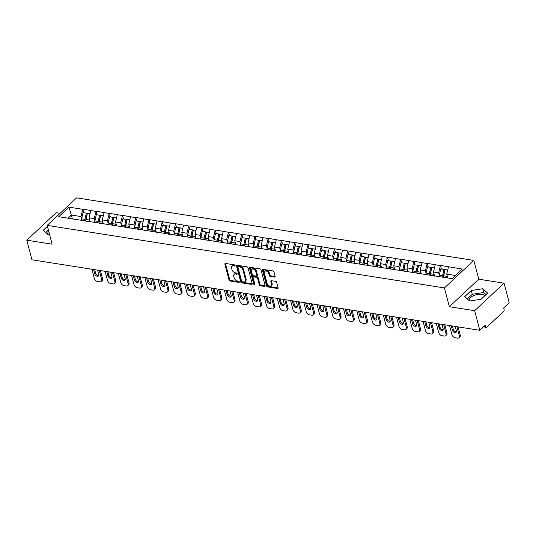 <?xml version="1.0" encoding="UTF-8"?>
<svg xmlns="http://www.w3.org/2000/svg" width="536" height="536" viewBox="0 0 536 536"><rect width="100%" height="100%" fill="white"/><g stroke="black" fill="none" stroke-linecap="round" stroke-linejoin="round"><path stroke-width="0.8" d="M235.11 265.548A0.73 0.476 -133.1 0 0 234.359 264.838L225.509 263.444A1.039 0.677 -133.1 0 0 225.026 263.565A1.039 0.677 -133.1 0 0 224.906 264.194L229.053 280.006A1.039 0.677 -133.1 0 0 230.118 281.011L238.969 282.405A0.73 0.476 -133.1 0 0 238.647 281.179L237.502 280.998A3.33 2.157 -133.1 0 1 234.098 277.769L233.75 276.449A3.33 2.157 -133.1 0 1 234.145 274.439A3.33 2.157 -133.1 0 1 235.679 274.057L236.825 274.238A0.73 0.476 -133.1 0 0 236.503 273.005L235.358 272.831A3.33 2.157 -133.1 0 1 231.954 269.595L231.606 268.281A3.33 2.157 -133.1 0 1 232.001 266.271A3.33 2.157 -133.1 0 1 233.542 265.89L234.688 266.07A0.73 0.476 -133.1 0 0 235.11 265.548M484.799 295.778A8.261 4.02 -14.7 0 0 481.77 294.331A8.261 4.02 -14.7 0 0 473.134 295.859A8.261 4.02 -14.7 0 0 469.161 300.569M47.624 234.212A8.261 4.02 165.3 0 1 48.769 231.472M274.519 277.099A1.039 0.677 -133.1 0 0 274.995 276.978A1.039 0.677 -133.1 0 0 275.122 276.348L273.956 271.913A1.039 0.677 -133.1 0 0 272.891 270.901L263.055 269.353A1.039 0.677 -133.1 0 0 262.58 269.474A1.039 0.677 -133.1 0 0 262.452 270.104L266.6 285.916A1.039 0.677 -133.1 0 0 267.665 286.928L277.501 288.475A1.039 0.677 -133.1 0 0 277.983 288.355A1.039 0.677 -133.1 0 0 278.104 287.725L276.697 282.365A1.039 0.677 -133.1 0 0 275.638 281.36L271.424 280.697A1.039 0.677 -133.1 0 0 270.948 280.817A1.039 0.677 -133.1 0 0 270.821 281.44L271.518 284.1A2.781 1.809 -133.1 0 1 271.189 285.782A2.781 1.809 -133.1 0 1 268.905 285.728A2.781 1.809 -133.1 0 1 267.062 283.397L264.328 272.985A2.781 1.809 -133.1 0 1 264.657 271.31A2.781 1.809 -133.1 0 1 266.948 271.357A2.781 1.809 -133.1 0 1 268.791 273.688L269.246 275.424A1.039 0.677 -133.1 0 0 270.305 276.435L274.519 277.099L275.102 276.549A1.039 0.677 -133.1 0 0 275.149 276.549M449.356 306.719L474.662 310.699L479.807 330.303L31.939 259.799L26.8 240.202L52.106 244.181L47.175 225.388L444.424 287.926L449.356 306.719L478.755 279.196L473.824 260.402L444.424 287.926M248.034 267.833A1.039 0.677 -133.1 0 0 246.969 266.821L237.133 265.273A1.039 0.677 -133.1 0 0 236.651 265.394A1.039 0.677 -133.1 0 0 236.53 266.024L240.677 281.836A1.039 0.677 -133.1 0 0 241.743 282.847L251.578 284.395A1.039 0.677 -133.1 0 0 252.061 284.274A1.039 0.677 -133.1 0 0 252.181 283.645L248.034 267.833M250.098 267.317L259.933 268.864A1.039 0.677 -133.1 0 1 260.992 269.876L265.146 285.688A1.039 0.677 -133.1 0 1 265.019 286.311A1.039 0.677 -133.1 0 1 264.543 286.432L260.329 285.768A1.039 0.677 -133.1 0 1 259.27 284.763L257.582 278.345A1.039 0.677 -133.1 0 0 256.523 277.34L253.729 276.898A1.039 0.677 -133.1 0 0 253.247 277.018A1.039 0.677 -133.1 0 0 253.126 277.648L254.875 284.321A0.73 0.476 -133.1 0 1 253.709 284.14L249.495 268.06A1.039 0.677 -133.1 0 1 249.615 267.437A1.039 0.677 -133.1 0 1 250.098 267.317M473.824 260.402L76.574 197.864L47.175 225.388M441.537 269.045L440.418 265.622L438.656 272.851L439.299 275.316M440.592 265.454L462.287 269.065L452.056 278.646L58.712 216.725L68.943 207.144L82.738 209.315L80.976 216.544L81.619 219.016M83.857 212.738L82.738 209.315M82.919 209.154L95.991 211.405L94.222 218.628L94.872 221.1M97.103 214.829L95.991 211.405M96.165 211.238L109.237 213.489L107.468 220.718L108.118 223.184M110.356 216.913L109.237 213.489M109.411 213.321L122.483 215.573L120.714 222.802L121.364 225.267M123.602 218.996L122.483 215.573M122.657 215.405L135.729 217.656L133.966 224.886L134.61 227.358M136.847 221.08L135.729 217.656M135.91 217.495L148.975 219.747L147.212 226.969L147.862 229.442M150.093 223.17L148.975 219.747M149.155 219.579L162.227 221.83L160.458 229.06L161.108 231.525M163.339 225.254L162.227 221.83M162.401 221.663L175.473 223.914L173.704 231.143L174.354 233.609M176.592 227.338L175.473 223.914M175.647 223.746L188.719 225.998L186.957 233.227L187.6 235.699M189.838 229.421L188.719 225.998M188.893 225.837L201.965 228.088L200.203 235.311L200.846 237.783M203.084 231.512L201.965 228.088M202.146 227.921L215.211 230.172L213.449 237.401L214.099 239.867M216.33 233.595L215.211 230.172M215.392 230.004L228.463 232.256L226.695 239.485L227.344 241.95M229.582 235.679L228.463 232.256M228.638 232.088L241.709 234.339L239.94 241.569L240.59 244.041M242.828 237.763L241.709 234.339M241.883 234.178L254.955 236.43L253.193 243.652L253.836 246.125M256.074 239.853L254.955 236.43M255.129 236.262L268.201 238.513L266.439 245.743L267.089 248.208M269.32 241.937L268.201 238.513M268.382 238.346L281.454 240.597L279.685 247.826L280.335 250.292M282.566 244.021L281.454 240.597M281.628 240.43L294.7 242.681L292.931 249.91L293.581 252.382M295.818 246.104L294.7 242.681M294.874 242.52L307.945 244.771L306.177 251.994L306.827 254.466M309.064 248.195L307.945 244.771M308.12 244.604L321.191 246.855L319.429 254.084L320.072 256.55M322.31 250.279L321.191 246.855M321.372 246.687L334.437 248.939L332.675 256.168L333.325 258.633M335.556 252.362L334.437 248.939M334.618 248.771L347.69 251.022L345.921 258.252L346.571 260.724M348.809 254.446L347.69 251.022M347.864 250.861L360.936 253.113L359.167 260.335L359.817 262.808M362.055 256.536L360.936 253.113M361.11 252.945L374.182 255.196L372.42 262.426L373.063 264.891M375.3 258.62L374.182 255.196M374.356 255.029L387.428 257.28L385.665 264.509L386.309 266.975M388.546 260.704L387.428 257.28M387.608 257.113L400.68 259.364L398.911 266.593L399.561 269.065M401.792 262.787L400.68 259.364M400.854 259.203L413.926 261.454L412.157 268.677L412.807 271.149M415.045 264.878L413.926 261.454M414.1 261.287L427.172 263.538L425.403 270.767L426.053 273.233M428.291 266.962L427.172 263.538M427.346 263.37L440.418 265.622M438.656 272.851L433.47 272.033L434.535 276.08M430.931 275.511L430.187 275.203M435.239 264.804L433.47 272.033M425.403 270.767L420.224 269.95L421.289 273.99M417.678 273.427L416.941 273.119M421.993 262.72L420.224 269.95M412.157 268.677L406.978 267.866L408.037 271.906M404.432 271.337L403.695 271.028M408.747 260.637L406.978 267.866M398.911 266.593L393.732 265.776L394.791 269.822M391.186 269.253L390.449 268.945M395.494 258.553L393.732 265.776M385.665 264.509L380.486 263.692L381.545 267.739M377.94 267.169L377.197 266.861M382.248 256.463L380.486 263.692M372.42 262.426L367.234 261.608L368.299 265.648M364.688 265.086L363.951 264.777M369.002 254.379L367.234 261.608M359.167 260.335L353.988 259.525L355.053 263.565M351.442 262.995L350.705 262.687M355.757 252.295L353.988 259.525M345.921 258.252L340.742 257.434L341.8 261.481M338.196 260.911L337.459 260.603M342.511 250.212L340.742 257.434M332.675 256.168L327.496 255.35L328.555 259.397M324.95 258.828L324.213 258.52M329.258 248.121L327.496 255.35M319.429 254.084L314.25 253.267L315.309 257.307M311.704 256.744L310.96 256.436M316.012 246.037L314.25 253.267M306.177 251.994L300.998 251.183L302.063 255.223M298.452 254.654L297.715 254.345M302.766 243.954L300.998 251.183M292.931 249.91L287.752 249.093L288.81 253.139M285.206 252.57L284.469 252.262M289.52 241.87L287.752 249.093M279.685 247.826L274.506 247.009L275.564 251.056M271.96 250.486L271.223 250.178M276.268 239.78L274.506 247.009M266.439 245.743L261.26 244.925L262.318 248.965M258.714 248.403L257.977 248.094M263.022 237.696L261.26 244.925M253.193 243.652L248.007 242.841L249.073 246.882M245.468 246.312L244.724 246.004M249.776 235.612L248.007 242.841M239.94 241.569L234.761 240.751L235.827 244.798M232.215 244.228L231.478 243.92M236.53 233.529L234.761 240.751M226.695 239.485L221.515 238.667L222.574 242.714M218.969 242.145L218.232 241.837M223.284 231.438L221.515 238.667M213.449 237.401L208.27 236.584L209.328 240.624M205.724 240.061L204.987 239.746M210.032 229.354L208.27 236.584M200.203 235.311L195.024 234.5L196.082 238.54M192.478 237.971L191.734 237.662M196.786 227.271L195.024 234.5M186.957 233.227L181.771 232.41L182.836 236.456M179.225 235.887L178.488 235.579M183.54 225.187L181.771 232.41M173.704 231.143L168.525 230.326L169.584 234.373M165.979 233.803L165.242 233.495A8.683 5.072 98.9 0 1 165.524 232.028L166.897 225.81L169.53 226.226M170.294 223.097L168.525 230.326M160.458 229.06L155.279 228.242L156.338 232.282M152.733 231.72L151.996 231.405M157.041 221.013L155.279 228.242M147.212 226.969L142.033 226.159L143.092 230.199M139.487 229.629L138.75 229.321M143.795 218.929L142.033 226.159M133.966 224.886L128.787 224.068L129.846 228.115M126.241 227.545L125.498 227.237M130.549 216.845L128.787 224.068M120.714 222.802L115.535 221.984L116.6 226.031M112.989 225.462L112.252 225.154M117.304 214.755L115.535 221.984M107.468 220.718L102.289 219.901L103.348 223.941M99.743 223.378L99.006 223.063M104.058 212.671L102.289 219.901M94.222 218.628L89.043 217.817L90.102 221.857M86.497 221.288L85.76 220.979M90.805 210.588L89.043 217.817M80.976 216.544L71.422 215.043L68.052 218.192M72.427 218.882L68.943 207.144M73.251 219.204L72.507 218.896M60.099 213.288L56.193 212.671L26.8 240.202M474.662 310.699L504.061 283.175L509.2 302.78L503.706 307.925L504.081 309.359A1.588 0.931 98.9 0 1 503.552 311.523L486.909 327.101A1.588 0.931 98.9 0 1 486.313 327.329A1.588 0.931 98.9 0 1 485.676 326.585L485.301 325.158L479.807 330.303M504.061 283.175L478.755 279.196M455.426 275.491L446.723 274.117L447.728 277.963M448.485 266.895L446.723 274.117M85.867 220.403L85.753 219.961M99.113 222.487L98.999 222.051M112.366 224.571L112.245 224.135M125.612 226.654L125.498 226.219M138.858 228.745L138.744 228.303M152.103 230.828L151.989 230.393M165.349 232.912L165.235 232.477M178.602 234.996L178.481 234.56M191.848 237.086L191.734 236.644M205.094 239.17L204.98 238.734M218.34 241.254L218.226 240.818M231.592 243.337L231.472 242.902M244.838 245.428L244.724 244.986M258.084 247.511L257.97 247.076M271.33 249.595L271.216 249.16M284.576 251.679L284.462 251.243M297.828 253.769L297.708 253.327M311.074 255.853L310.96 255.417M324.32 257.937L324.206 257.501M337.566 260.027L337.452 259.585M350.812 262.111L350.698 261.669M364.065 264.194L363.951 263.759M377.31 266.278L377.197 265.843M390.556 268.369L390.442 267.926M403.802 270.452L403.688 270.01M417.055 272.536L416.934 272.1M430.301 274.62L430.187 274.184M443.547 276.71L443.433 276.268M47.423 226.326L43.188 230.286L48.106 234.641L49.547 234.42M464.725 296.643L469.65 301.004L481.114 299.222L487.666 293.091L482.748 288.737L471.278 290.512L464.725 296.643M235.09 265.488L234.125 265.34A3.33 2.157 -133.1 0 0 232.59 265.722L232.001 266.271M234.145 274.439L234.735 273.889A3.33 2.157 -133.1 0 1 236.269 273.507L237.234 273.661M225.462 263.437A1.039 0.677 -133.1 0 0 225.489 263.638L229.636 279.45A1.039 0.677 -133.1 0 0 230.701 280.462L239.378 281.829M237.086 265.266A1.039 0.677 -133.1 0 0 237.12 265.474L241.267 281.286A1.039 0.677 -133.1 0 0 242.332 282.291L252.168 283.839A1.039 0.677 -133.1 0 0 252.215 283.846M238.373 266.647A0.73 0.476 -133.1 0 0 237.951 267.169L241.595 281.052A0.73 0.476 -133.1 0 0 242.339 281.755L243.545 281.949A3.33 2.157 -133.1 0 0 245.079 281.567A3.33 2.157 -133.1 0 0 245.475 279.558L242.989 270.07A3.33 2.157 -133.1 0 0 239.579 266.841L238.373 266.647L238.962 266.097A0.73 0.476 -133.1 0 0 238.627 266.184L238.038 266.734M245.079 281.567L245.669 281.018A3.33 2.157 -133.1 0 0 246.064 279.008L245.475 279.558M238.962 266.097L240.168 266.291A3.33 2.157 -133.1 0 1 243.572 269.521L246.064 279.008M253.247 277.018L253.836 276.469A1.039 0.677 -133.1 0 1 254.319 276.348L257.106 276.79A1.039 0.677 -133.1 0 1 258.171 277.795L259.853 284.207A1.039 0.677 -133.1 0 0 260.918 285.219L265.126 285.882A1.039 0.677 -133.1 0 0 265.173 285.889M250.051 267.31A1.039 0.677 -133.1 0 0 250.078 267.511L254.299 283.591A0.73 0.476 -133.1 0 0 254.855 284.234M255.84 271.692A2.781 1.809 -133.1 0 0 253.997 269.36A2.781 1.809 -133.1 0 0 251.706 269.313A2.781 1.809 -133.1 0 0 251.377 270.988L252.342 274.66A1.039 0.677 -133.1 0 0 253.407 275.671L256.195 276.107A1.039 0.677 -133.1 0 0 256.677 275.986A1.039 0.677 -133.1 0 0 256.798 275.363L255.84 271.692L256.429 271.142A2.781 1.809 -133.1 0 0 254.587 268.811A2.781 1.809 -133.1 0 0 252.295 268.764L251.706 269.313M256.677 275.986L257.267 275.437A1.039 0.677 -133.1 0 0 257.387 274.807L256.798 275.363M256.429 271.142L257.387 274.807M264.657 271.31L265.246 270.76A2.781 1.809 -133.1 0 1 267.531 270.807A2.781 1.809 -133.1 0 1 269.374 273.139L269.829 274.874A1.039 0.677 -133.1 0 0 270.894 275.886L275.102 276.549M271.189 285.782L271.779 285.226A2.781 1.809 -133.1 0 0 272.107 283.551L271.518 284.1M271.377 280.69A1.039 0.677 -133.1 0 0 271.41 280.891L272.107 283.551M263.009 269.347A1.039 0.677 -133.1 0 0 263.042 269.554L267.189 285.366A1.039 0.677 -133.1 0 0 268.255 286.371L278.09 287.926A1.039 0.677 -133.1 0 0 278.137 287.926M48.408 230.085L45.761 232.564M486.085 294.572L483.733 292.495L472.263 294.271L467.298 298.921M472.263 294.271L471.278 290.512M483.733 292.495L482.748 288.737M91.864 269.233L94.262 278.385A3.176 2.064 -133.1 0 0 97.519 281.467L99.81 281.829A3.176 2.064 -133.1 0 0 101.277 281.467A3.176 2.064 -133.1 0 0 101.652 279.544L102.537 278.72L100.4 270.573M102.537 278.72A3.176 2.064 46.9 0 1 102.162 280.636L101.277 281.467M98.725 275.45A2.492 1.615 46.9 0 1 95.589 273.038L94.711 269.682M101.652 279.544L99.254 270.399M97.552 270.131L98.698 274.492A2.492 1.615 46.9 0 1 98.403 275.993A2.492 1.615 46.9 0 1 96.353 275.946A2.492 1.615 46.9 0 1 94.704 273.863L93.566 269.501M81.412 220.296A8.683 5.072 -81.1 0 1 81.666 218.822L84.936 219.338A8.683 5.072 98.9 0 0 84.681 220.812M84.936 219.338L86.309 213.127L83.04 212.611L81.666 218.822M85.606 220.959A7.095 4.147 98.9 0 1 85.82 219.646L87.194 213.435L86.309 213.127M89.954 221.837A7.095 4.147 -81.1 0 1 90.001 221.455M89.036 221.69A8.683 5.072 -81.1 0 1 89.304 220.028L89.452 219.371M90.041 213.717L87.415 213.301L86.035 219.512A8.683 5.072 98.9 0 0 85.787 220.993M105.11 271.317L107.515 280.469A3.176 2.064 -133.1 0 0 110.764 283.557L113.056 283.919A3.176 2.064 -133.1 0 0 114.523 283.551A3.176 2.064 -133.1 0 0 114.898 281.635L115.783 280.804L113.645 272.663M115.783 280.804A3.176 2.064 46.9 0 1 115.408 282.727L114.523 283.551M111.97 277.534A2.492 1.615 46.9 0 1 108.835 275.122L107.957 271.765M114.898 281.635L112.5 272.482M110.798 272.214L111.944 276.576A2.492 1.615 46.9 0 1 111.649 278.077A2.492 1.615 46.9 0 1 109.605 278.037A2.492 1.615 46.9 0 1 107.957 275.946L106.811 271.585M94.664 222.38A8.683 5.072 -81.1 0 1 94.912 220.912L98.182 221.428A8.683 5.072 98.9 0 0 97.934 222.896M98.182 221.428L99.555 215.211L96.286 214.695L94.912 220.912M98.852 223.043A7.095 4.147 98.9 0 1 99.066 221.737L100.44 215.519L99.555 215.211M103.207 223.921A7.095 4.147 -81.1 0 1 103.247 223.546M102.282 223.773A8.683 5.072 -81.1 0 1 102.55 222.112L102.698 221.462M103.294 215.8L100.661 215.385L99.281 221.596A8.683 5.072 98.9 0 0 99.033 223.077M118.356 273.4L120.761 282.552A3.176 2.064 -133.1 0 0 124.01 285.641L126.302 286.003A3.176 2.064 -133.1 0 0 127.769 285.634A3.176 2.064 -133.1 0 0 128.144 283.718L129.029 282.894L126.891 274.747M129.029 282.894A3.176 2.064 46.9 0 1 128.653 284.81L127.769 285.634M125.216 279.618A2.492 1.615 46.9 0 1 122.081 277.206L121.203 273.849M128.144 283.718L125.746 274.566M124.051 274.298L125.196 278.66A2.492 1.615 46.9 0 1 124.901 280.167A2.492 1.615 46.9 0 1 122.851 280.12A2.492 1.615 46.9 0 1 121.203 278.037L120.057 273.668M107.91 224.47A8.683 5.072 -81.1 0 1 108.158 222.996L111.428 223.512A8.683 5.072 98.9 0 0 111.18 224.979M111.428 223.512L112.808 217.294L109.538 216.785L108.158 222.996M112.098 225.127A7.095 4.147 98.9 0 1 112.312 223.82L113.692 217.609L112.808 217.294M116.453 226.004A7.095 4.147 -81.1 0 1 116.493 225.629M115.528 225.864A8.683 5.072 -81.1 0 1 115.803 224.202L115.944 223.546M116.54 217.884L113.907 217.469L112.533 223.686A8.683 5.072 98.9 0 0 112.279 225.167M131.608 275.491L134.007 284.643A3.176 2.064 -133.1 0 0 137.256 287.725L139.554 288.087A3.176 2.064 -133.1 0 0 141.022 287.718A3.176 2.064 -133.1 0 0 141.397 285.802L142.275 284.978L140.137 276.831M142.275 284.978A3.176 2.064 46.9 0 1 141.899 286.894L141.022 287.718M138.462 281.708A2.492 1.615 46.9 0 1 135.333 279.296L134.449 275.94M141.397 285.802L138.992 276.65M137.296 276.382L138.442 280.75A2.492 1.615 46.9 0 1 138.147 282.251A2.492 1.615 46.9 0 1 136.097 282.204A2.492 1.615 46.9 0 1 134.449 280.12L133.303 275.759M121.156 226.554A8.683 5.072 -81.1 0 1 121.404 225.08L124.674 225.596A8.683 5.072 98.9 0 0 124.426 227.07M124.674 225.596L126.054 219.385L122.784 218.869L121.404 225.08M125.344 227.21A7.095 4.147 98.9 0 1 125.558 225.904L126.938 219.693L126.054 219.385M129.699 228.088A7.095 4.147 -81.1 0 1 129.739 227.713M128.781 227.947A8.683 5.072 -81.1 0 1 129.049 226.286L129.196 225.629M129.786 219.968L127.159 219.559L125.779 225.77A8.683 5.072 98.9 0 0 125.531 227.251M144.854 277.574L147.253 286.726A3.176 2.064 -133.1 0 0 150.509 289.809L152.8 290.17A3.176 2.064 -133.1 0 0 154.268 289.809A3.176 2.064 -133.1 0 0 154.643 287.886L155.527 287.062L153.39 278.914M155.527 287.062A3.176 2.064 46.9 0 1 155.145 288.978L154.268 289.809M151.708 283.792A2.492 1.615 46.9 0 1 148.579 281.38L147.695 278.023M154.643 287.886L152.244 278.74M150.542 278.472L151.688 282.834A2.492 1.615 46.9 0 1 151.393 284.335A2.492 1.615 46.9 0 1 149.343 284.288A2.492 1.615 46.9 0 1 147.695 282.204L146.549 277.842M134.402 228.638A8.683 5.072 -81.1 0 1 134.65 227.164L137.919 227.679A8.683 5.072 98.9 0 0 137.672 229.153M137.919 227.679L139.3 221.469L136.03 220.953L134.65 227.164M138.59 229.301A7.095 4.147 98.9 0 1 138.811 227.988L140.184 221.777L139.3 221.469M142.945 230.179A7.095 4.147 -81.1 0 1 142.985 229.797M142.027 230.031A8.683 5.072 -81.1 0 1 142.295 228.37L142.442 227.713M143.032 222.058L140.405 221.643L139.025 227.854A8.683 5.072 98.9 0 0 138.777 229.334M158.1 279.658L160.499 288.81A3.176 2.064 -133.1 0 0 163.755 291.899L166.046 292.261A3.176 2.064 -133.1 0 0 167.513 291.892A3.176 2.064 -133.1 0 0 167.889 289.976L168.773 289.145L166.636 281.005M168.773 289.145A3.176 2.064 46.9 0 1 168.398 291.068L167.513 291.892M164.961 285.876A2.492 1.615 46.9 0 1 161.825 283.464L160.947 280.107M167.889 289.976L165.49 280.824M163.788 280.556L164.934 284.918A2.492 1.615 46.9 0 1 164.639 286.418A2.492 1.615 46.9 0 1 162.596 286.378A2.492 1.615 46.9 0 1 160.941 284.288L159.802 279.926M147.648 230.721A8.683 5.072 -81.1 0 1 147.903 229.254L151.172 229.77A8.683 5.072 98.9 0 0 150.918 231.237M151.172 229.77L152.546 223.552L149.276 223.036L147.903 229.254M151.842 231.385A7.095 4.147 98.9 0 1 152.056 230.078L153.43 223.86L152.546 223.552M156.19 232.262A7.095 4.147 -81.1 0 1 156.237 231.887M155.273 232.115A8.683 5.072 -81.1 0 1 155.541 230.453L155.688 229.803M156.278 224.142L153.651 223.726L152.271 229.937A8.683 5.072 98.9 0 0 152.023 231.418M171.346 281.742L173.751 290.894A3.176 2.064 -133.1 0 0 177.001 293.983L179.292 294.344A3.176 2.064 -133.1 0 0 180.759 293.976A3.176 2.064 -133.1 0 0 181.135 292.06L182.019 291.236L179.882 283.088M182.019 291.236A3.176 2.064 46.9 0 1 181.644 293.152L180.759 293.976M178.207 287.959A2.492 1.615 46.9 0 1 175.071 285.547L174.193 282.191M181.135 292.06L178.736 282.908M177.041 282.64L178.18 287.001A2.492 1.615 46.9 0 1 177.885 288.509A2.492 1.615 46.9 0 1 175.841 288.462A2.492 1.615 46.9 0 1 174.193 286.378L173.048 282.01M160.901 232.812A8.683 5.072 -81.1 0 1 161.148 231.338L164.418 231.854A8.683 5.072 98.9 0 0 164.17 233.321M164.418 231.854L165.792 225.643L162.522 225.127L161.148 231.338M165.088 233.468A7.095 4.147 98.9 0 1 165.302 232.162L166.683 225.951L165.792 225.643M169.443 234.346A7.095 4.147 -81.1 0 1 169.483 233.971M168.518 234.205A8.683 5.072 -81.1 0 1 168.793 232.544L168.934 231.887M184.598 283.832L186.997 292.984A3.176 2.064 -133.1 0 0 190.246 296.066L192.538 296.428A3.176 2.064 -133.1 0 0 194.012 296.06A3.176 2.064 -133.1 0 0 194.387 294.143L195.265 293.319L193.127 285.172M195.265 293.319A3.176 2.064 46.9 0 1 194.89 295.236L194.012 296.06M191.453 290.05A2.492 1.615 46.9 0 1 188.324 287.638L187.439 284.281M194.387 294.143L191.982 284.991M190.287 284.723L191.432 289.092A2.492 1.615 46.9 0 1 191.138 290.592A2.492 1.615 46.9 0 1 189.087 290.546A2.492 1.615 46.9 0 1 187.439 288.462L186.294 284.1M174.146 234.895A8.683 5.072 -81.1 0 1 174.394 233.421L177.664 233.937A8.683 5.072 98.9 0 0 177.416 235.411M177.664 233.937L179.044 227.726L175.775 227.21L174.394 233.421M178.334 235.552A7.095 4.147 98.9 0 1 178.548 234.245L179.929 228.035L179.044 227.726M182.689 236.43A7.095 4.147 -81.1 0 1 182.729 236.054M181.764 236.289A8.683 5.072 -81.1 0 1 182.039 234.627L182.18 233.971M182.776 228.309L180.143 227.9L178.769 234.111A8.683 5.072 98.9 0 0 178.515 235.592M197.844 285.916L200.243 295.068A3.176 2.064 -133.1 0 0 203.492 298.15L205.791 298.512A3.176 2.064 -133.1 0 0 207.258 298.15A3.176 2.064 -133.1 0 0 207.633 296.227L208.511 295.403L206.373 287.256M208.511 295.403A3.176 2.064 46.9 0 1 208.136 297.319L207.258 298.15M204.698 292.133A2.492 1.615 46.9 0 1 201.57 289.721L200.685 286.365M207.633 296.227L205.228 287.082M203.533 286.814L204.678 291.175A2.492 1.615 46.9 0 1 204.384 292.676A2.492 1.615 46.9 0 1 202.333 292.629A2.492 1.615 46.9 0 1 200.685 290.546L199.539 286.184M187.392 236.979A8.683 5.072 -81.1 0 1 187.64 235.505L190.91 236.021A8.683 5.072 98.9 0 0 190.662 237.495M190.91 236.021L192.29 229.81L189.02 229.294L187.64 235.505M191.58 237.642A7.095 4.147 98.9 0 1 191.794 236.329L193.174 230.118L192.29 229.81M195.935 238.52A7.095 4.147 -81.1 0 1 195.975 238.138M195.017 238.373A8.683 5.072 -81.1 0 1 195.285 236.711L195.432 236.054M196.022 230.4L193.395 229.984L192.015 236.195A8.683 5.072 98.9 0 0 191.767 237.676M211.09 288L213.489 297.152A3.176 2.064 -133.1 0 0 216.745 300.24L219.036 300.602A3.176 2.064 -133.1 0 0 220.504 300.234A3.176 2.064 -133.1 0 0 220.879 298.317L221.763 297.487L219.626 289.346M221.763 297.487A3.176 2.064 46.9 0 1 221.388 299.41L220.504 300.234M217.951 294.217A2.492 1.615 46.9 0 1 214.815 291.805L213.938 288.448M220.879 298.317L218.48 289.165M216.779 288.897L217.924 293.259A2.492 1.615 46.9 0 1 217.629 294.76A2.492 1.615 46.9 0 1 215.579 294.72A2.492 1.615 46.9 0 1 213.931 292.629L212.785 288.268M200.638 239.063A8.683 5.072 -81.1 0 1 200.886 237.595L204.156 238.111A8.683 5.072 98.9 0 0 203.908 239.579M204.156 238.111L205.536 231.894L202.266 231.378L200.886 237.595M204.826 239.726A7.095 4.147 98.9 0 1 205.047 238.42L206.42 232.202L205.536 231.894M209.181 240.604A7.095 4.147 -81.1 0 1 209.221 240.229M208.263 240.456A8.683 5.072 -81.1 0 1 208.531 238.795L208.678 238.145M209.268 232.483L206.641 232.068L205.261 238.279A8.683 5.072 98.9 0 0 205.013 239.76M224.336 290.083L226.741 299.235A3.176 2.064 -133.1 0 0 229.991 302.324L232.282 302.686A3.176 2.064 -133.1 0 0 233.75 302.317A3.176 2.064 -133.1 0 0 234.125 300.401L235.009 299.577L232.872 291.43M235.009 299.577A3.176 2.064 46.9 0 1 234.634 301.493L233.75 302.317M231.197 296.301A2.492 1.615 46.9 0 1 228.061 293.889L227.184 290.532M234.125 300.401L231.726 291.249M230.024 290.981L231.17 295.343A2.492 1.615 46.9 0 1 230.875 296.85A2.492 1.615 46.9 0 1 228.832 296.803A2.492 1.615 46.9 0 1 227.184 294.72L226.038 290.351M213.891 241.153A8.683 5.072 -81.1 0 1 214.139 239.679L217.408 240.195A8.683 5.072 98.9 0 0 217.154 241.669M217.408 240.195L218.782 233.984L215.512 233.468L214.139 239.679M218.078 241.81A7.095 4.147 98.9 0 1 218.293 240.503L219.666 234.292L218.782 233.984M222.433 242.687A7.095 4.147 -81.1 0 1 222.474 242.312M221.509 242.547A8.683 5.072 -81.1 0 1 221.777 240.885L221.924 240.229M222.52 234.567L219.887 234.152L218.507 240.369A8.683 5.072 98.9 0 0 218.259 241.85M237.582 292.174L239.987 301.326A3.176 2.064 -133.1 0 0 243.237 304.408L245.528 304.77A3.176 2.064 -133.1 0 0 246.995 304.408A3.176 2.064 -133.1 0 0 247.371 302.485L248.255 301.661L246.118 293.514M248.255 301.661A3.176 2.064 46.9 0 1 247.88 303.577L246.995 304.408M244.443 298.391A2.492 1.615 46.9 0 1 241.307 295.979L240.43 292.623M247.371 302.485L244.972 293.333M243.277 293.065L244.416 297.433A2.492 1.615 46.9 0 1 244.128 298.934A2.492 1.615 46.9 0 1 242.078 298.887A2.492 1.615 46.9 0 1 240.43 296.803L239.284 292.442M227.137 243.237A8.683 5.072 -81.1 0 1 227.385 241.763L230.654 242.279A8.683 5.072 98.9 0 0 230.406 243.753M230.654 242.279L232.028 236.068L228.765 235.552L227.385 241.763M231.324 243.893A7.095 4.147 98.9 0 1 231.539 242.587L232.919 236.376L232.028 236.068M235.679 244.771A7.095 4.147 -81.1 0 1 235.719 244.396M234.755 244.63A8.683 5.072 -81.1 0 1 235.029 242.969L235.17 242.312M235.766 236.651L233.133 236.242L231.76 242.453A8.683 5.072 98.9 0 0 231.505 243.934M250.835 294.257L253.233 303.41A3.176 2.064 -133.1 0 0 256.483 306.492L258.781 306.853A3.176 2.064 -133.1 0 0 260.248 306.492A3.176 2.064 -133.1 0 0 260.623 304.569L261.501 303.745L259.364 295.597M261.501 303.745A3.176 2.064 46.9 0 1 261.126 305.667L260.248 306.492M257.689 300.475A2.492 1.615 46.9 0 1 254.56 298.063L253.675 294.706M260.623 304.569L258.218 295.423M256.523 295.155L257.669 299.517A2.492 1.615 46.9 0 1 257.374 301.018A2.492 1.615 46.9 0 1 255.324 300.971A2.492 1.615 46.9 0 1 253.675 298.887L252.53 294.525M240.383 245.321A8.683 5.072 -81.1 0 1 240.631 243.847L243.9 244.362A8.683 5.072 98.9 0 0 243.652 245.836M243.9 244.362L245.28 238.151L242.011 237.636L240.631 243.847M244.57 245.984A7.095 4.147 98.9 0 1 244.785 244.671L246.165 238.46L245.28 238.151M248.925 246.862A7.095 4.147 -81.1 0 1 248.965 246.48M248 246.714A8.683 5.072 -81.1 0 1 248.275 245.053L248.423 244.396M249.012 238.741L246.379 238.326L245.006 244.537A8.683 5.072 98.9 0 0 244.758 246.017M264.08 296.341L266.479 305.493A3.176 2.064 -133.1 0 0 269.735 308.582L272.027 308.944A3.176 2.064 -133.1 0 0 273.494 308.575A3.176 2.064 -133.1 0 0 273.869 306.659L274.747 305.828L272.616 297.688M274.747 305.828A3.176 2.064 46.9 0 1 274.372 307.751L273.494 308.575M270.935 302.559A2.492 1.615 46.9 0 1 267.806 300.147L266.921 296.79M273.869 306.659L271.471 297.507M269.769 297.239L270.915 301.601A2.492 1.615 46.9 0 1 270.62 303.101A2.492 1.615 46.9 0 1 268.57 303.061A2.492 1.615 46.9 0 1 266.921 300.971L265.776 296.609M253.629 247.404A8.683 5.072 -81.1 0 1 253.876 245.937L257.146 246.453A8.683 5.072 98.9 0 0 256.898 247.92M257.146 246.453L258.526 240.235L255.257 239.719L253.876 245.937M257.816 248.068A7.095 4.147 98.9 0 1 258.037 246.761L259.411 240.543L258.526 240.235M262.171 248.945A7.095 4.147 -81.1 0 1 262.211 248.57M261.253 248.798A8.683 5.072 -81.1 0 1 261.521 247.136L261.669 246.486M262.258 240.825L259.632 240.409L258.252 246.62A8.683 5.072 98.9 0 0 258.004 248.101M277.326 298.425L279.725 307.577A3.176 2.064 -133.1 0 0 282.981 310.666L285.273 311.027A3.176 2.064 -133.1 0 0 286.74 310.659A3.176 2.064 -133.1 0 0 287.115 308.743L288 307.919L285.862 299.771M288 307.919A3.176 2.064 46.9 0 1 287.624 309.835L286.74 310.659M284.187 304.642A2.492 1.615 46.9 0 1 281.052 302.23L280.174 298.874M287.115 308.743L284.716 299.591M283.015 299.322L284.16 303.684A2.492 1.615 46.9 0 1 283.866 305.192A2.492 1.615 46.9 0 1 281.815 305.145A2.492 1.615 46.9 0 1 280.167 303.061L279.028 298.693M266.874 249.495A8.683 5.072 -81.1 0 1 267.129 248.021L270.399 248.537A8.683 5.072 98.9 0 0 270.144 250.011M270.399 248.537L271.772 242.326L268.502 241.81L267.129 248.021M271.069 250.151A7.095 4.147 98.9 0 1 271.283 248.845L272.656 242.634L271.772 242.326M275.417 251.029A7.095 4.147 -81.1 0 1 275.464 250.654M274.499 250.888A8.683 5.072 -81.1 0 1 274.767 249.227L274.914 248.57M275.504 242.909L272.878 242.493L271.497 248.711A8.683 5.072 98.9 0 0 271.25 250.191M290.572 300.515L292.978 309.667A3.176 2.064 -133.1 0 0 296.227 312.749L298.519 313.111A3.176 2.064 -133.1 0 0 299.986 312.749A3.176 2.064 -133.1 0 0 300.361 310.826L301.245 310.002L299.108 301.855M301.245 310.002A3.176 2.064 46.9 0 1 300.87 311.919L299.986 312.749M297.433 306.733A2.492 1.615 46.9 0 1 294.298 304.321L293.42 300.964M300.361 310.826L297.962 301.674M296.261 301.406L297.406 305.775A2.492 1.615 46.9 0 1 297.112 307.275A2.492 1.615 46.9 0 1 295.068 307.229A2.492 1.615 46.9 0 1 293.42 305.145L292.274 300.783M280.127 251.578A8.683 5.072 -81.1 0 1 280.375 250.104L283.645 250.62A8.683 5.072 98.9 0 0 283.397 252.094M283.645 250.62L285.018 244.409L281.748 243.893L280.375 250.104M284.315 252.235A7.095 4.147 98.9 0 1 284.529 250.928L285.909 244.718L285.018 244.409M288.67 253.113A7.095 4.147 -81.1 0 1 288.71 252.737M287.745 252.972A8.683 5.072 -81.1 0 1 288.013 251.31L288.16 250.654M288.757 244.992L286.124 244.584L284.75 250.794A8.683 5.072 98.9 0 0 284.495 252.275M303.825 302.599L306.224 311.751A3.176 2.064 -133.1 0 0 309.473 314.833L311.764 315.195A3.176 2.064 -133.1 0 0 313.232 314.833A3.176 2.064 -133.1 0 0 313.614 312.91L314.491 312.086L312.354 303.939M314.491 312.086A3.176 2.064 46.9 0 1 314.116 314.009L313.232 314.833M310.679 308.816A2.492 1.615 46.9 0 1 307.543 306.404L306.666 303.048M313.614 312.91L311.208 303.765M309.513 303.497L310.659 307.858A2.492 1.615 46.9 0 1 310.364 309.359A2.492 1.615 46.9 0 1 308.314 309.312A2.492 1.615 46.9 0 1 306.666 307.229L305.52 302.867M293.373 253.662A8.683 5.072 -81.1 0 1 293.621 252.195L296.89 252.704A8.683 5.072 98.9 0 0 296.643 254.178M296.89 252.704L298.271 246.493L295.001 245.977L293.621 252.195M297.56 254.325A7.095 4.147 98.9 0 1 297.775 253.019L299.155 246.801L298.271 246.493M301.915 255.203A7.095 4.147 -81.1 0 1 301.956 254.821M300.991 255.056A8.683 5.072 -81.1 0 1 301.265 253.394L301.406 252.737M302.002 247.083L299.369 246.667L297.996 252.878A8.683 5.072 98.9 0 0 297.741 254.359M317.071 304.683L319.469 313.835A3.176 2.064 -133.1 0 0 322.719 316.923L325.017 317.285A3.176 2.064 -133.1 0 0 326.484 316.917A3.176 2.064 -133.1 0 0 326.86 315L327.737 314.17L325.6 306.029M327.737 314.17A3.176 2.064 46.9 0 1 327.362 316.093L326.484 316.917M323.925 310.9A2.492 1.615 46.9 0 1 320.796 308.488L319.912 305.131M326.86 315L324.454 305.848M322.759 305.58L323.905 309.942A2.492 1.615 46.9 0 1 323.61 311.443A2.492 1.615 46.9 0 1 321.56 311.403A2.492 1.615 46.9 0 1 319.912 309.312L318.766 304.95M306.619 255.746A8.683 5.072 -81.1 0 1 306.867 254.278L310.136 254.794A8.683 5.072 98.9 0 0 309.888 256.262M310.136 254.794L311.517 248.577L308.247 248.061L306.867 254.278M310.806 256.409A7.095 4.147 98.9 0 1 311.021 255.103L312.401 248.885L311.517 248.577M315.161 257.287A7.095 4.147 -81.1 0 1 315.202 256.911M314.243 257.139A8.683 5.072 -81.1 0 1 314.511 255.478L314.659 254.828M315.248 249.166L312.622 248.751L311.242 254.969A8.683 5.072 98.9 0 0 310.994 256.442M330.317 306.766L332.715 315.918A3.176 2.064 -133.1 0 0 335.971 319.007L338.263 319.369A3.176 2.064 -133.1 0 0 339.73 319A3.176 2.064 -133.1 0 0 340.105 317.084L340.99 316.26L338.853 308.113M340.99 316.26A3.176 2.064 46.9 0 1 340.615 318.176L339.73 319M337.171 312.984A2.492 1.615 46.9 0 1 334.042 310.572L333.158 307.215M340.105 317.084L337.707 307.932M336.005 307.664L337.151 312.026A2.492 1.615 46.9 0 1 336.856 313.533A2.492 1.615 46.9 0 1 334.806 313.486A2.492 1.615 46.9 0 1 333.158 311.403L332.012 307.034M319.865 257.836A8.683 5.072 -81.1 0 1 320.113 256.362L323.382 256.878A8.683 5.072 98.9 0 0 323.134 258.352M323.382 256.878L324.762 250.667L321.493 250.151L320.113 256.362M324.052 258.493A7.095 4.147 98.9 0 1 324.273 257.186L325.647 250.975L324.762 250.667M328.407 259.37A7.095 4.147 -81.1 0 1 328.447 258.995M327.489 259.23A8.683 5.072 -81.1 0 1 327.757 257.568L327.905 256.911M328.494 251.25L325.868 250.835L324.488 257.052A8.683 5.072 98.9 0 0 324.24 258.533M343.563 308.857L345.961 318.009A3.176 2.064 -133.1 0 0 349.217 321.091L351.509 321.453A3.176 2.064 -133.1 0 0 352.976 321.091A3.176 2.064 -133.1 0 0 353.351 319.168L354.236 318.344L352.098 310.197M354.236 318.344A3.176 2.064 46.9 0 1 353.861 320.26L352.976 321.091M350.423 315.074A2.492 1.615 46.9 0 1 347.288 312.662L346.41 309.305M353.351 319.168L350.953 310.016M349.251 309.748L350.397 314.116A2.492 1.615 46.9 0 1 350.102 315.617A2.492 1.615 46.9 0 1 348.058 315.57A2.492 1.615 46.9 0 1 346.41 313.486L345.264 309.125M333.111 259.92A8.683 5.072 -81.1 0 1 333.365 258.446L336.635 258.962A8.683 5.072 98.9 0 0 336.38 260.436M336.635 258.962L338.008 252.751L334.739 252.235L333.365 258.446M337.305 260.576A7.095 4.147 98.9 0 1 337.519 259.27L338.893 253.059L338.008 252.751M341.66 261.454A7.095 4.147 -81.1 0 1 341.7 261.079M340.735 261.313A8.683 5.072 -81.1 0 1 341.003 259.652L341.151 258.995M341.74 253.34L339.114 252.925L337.734 259.136A8.683 5.072 98.9 0 0 337.486 260.617M356.808 310.94L359.214 320.093A3.176 2.064 -133.1 0 0 362.463 323.175L364.755 323.536A3.176 2.064 -133.1 0 0 366.222 323.175A3.176 2.064 -133.1 0 0 366.597 321.252L367.482 320.428L365.344 312.28M367.482 320.428A3.176 2.064 46.9 0 1 367.106 322.35L366.222 323.175M363.669 317.158A2.492 1.615 46.9 0 1 360.534 314.746L359.656 311.389M366.597 321.252L364.199 312.106M362.503 311.838L363.643 316.2A2.492 1.615 46.9 0 1 363.348 317.701A2.492 1.615 46.9 0 1 361.304 317.654A2.492 1.615 46.9 0 1 359.656 315.57L358.51 311.208M346.363 262.004A8.683 5.072 -81.1 0 1 346.611 260.536L349.881 261.045A8.683 5.072 98.9 0 0 349.633 262.519M349.881 261.045L351.254 254.835L347.985 254.319L346.611 260.536M350.551 262.667A7.095 4.147 98.9 0 1 350.765 261.36L352.145 255.143L351.254 254.835M354.906 263.545A7.095 4.147 -81.1 0 1 354.946 263.163M353.981 263.397A8.683 5.072 -81.1 0 1 354.256 261.736L354.397 261.079M354.993 255.424L352.36 255.009L350.986 261.22A8.683 5.072 98.9 0 0 350.732 262.7M370.061 313.024L372.46 322.176A3.176 2.064 -133.1 0 0 375.709 325.265L378.007 325.627A3.176 2.064 -133.1 0 0 379.475 325.258A3.176 2.064 -133.1 0 0 379.85 323.342L380.728 322.511L378.59 314.371M380.728 322.511A3.176 2.064 46.9 0 1 380.352 324.434L379.475 325.258M376.915 319.242A2.492 1.615 46.9 0 1 373.786 316.83L372.902 313.473M379.85 323.342L377.445 314.19M375.749 313.922L376.895 318.284A2.492 1.615 46.9 0 1 376.6 319.784A2.492 1.615 46.9 0 1 374.55 319.744A2.492 1.615 46.9 0 1 372.902 317.654L371.756 313.292M359.609 264.087A8.683 5.072 -81.1 0 1 359.857 262.62L363.127 263.136A8.683 5.072 98.9 0 0 362.879 264.603M363.127 263.136L364.507 256.918L361.237 256.402L359.857 262.62M363.797 264.75A7.095 4.147 98.9 0 1 364.011 263.444L365.391 257.226L364.507 256.918M368.152 265.628A7.095 4.147 -81.1 0 1 368.192 265.253M367.227 265.481A8.683 5.072 -81.1 0 1 367.502 263.819L367.642 263.169M368.239 257.508L365.606 257.092L364.232 263.31A8.683 5.072 98.9 0 0 363.978 264.784M383.307 315.114L385.706 324.26A3.176 2.064 -133.1 0 0 388.962 327.349L391.253 327.71A3.176 2.064 -133.1 0 0 392.721 327.342A3.176 2.064 -133.1 0 0 393.096 325.426L393.973 324.602L391.843 316.454M393.973 324.602A3.176 2.064 46.9 0 1 393.598 326.518L392.721 327.342M390.161 321.325A2.492 1.615 46.9 0 1 387.032 318.913L386.148 315.557M393.096 325.426L390.69 316.274M388.995 316.005L390.141 320.367A2.492 1.615 46.9 0 1 389.846 321.875A2.492 1.615 46.9 0 1 387.796 321.828A2.492 1.615 46.9 0 1 386.148 319.744L385.002 315.376M372.855 266.178A8.683 5.072 -81.1 0 1 373.103 264.704L376.373 265.22A8.683 5.072 98.9 0 0 376.125 266.694M376.373 265.22L377.753 259.009L374.483 258.493L373.103 264.704M377.043 266.834A7.095 4.147 98.9 0 1 377.257 265.528L378.637 259.317L377.753 259.009M381.398 267.712A7.095 4.147 -81.1 0 1 381.438 267.337M380.48 267.571A8.683 5.072 -81.1 0 1 380.748 265.91L380.895 265.253M381.485 259.591L378.858 259.176L377.478 265.394A8.683 5.072 98.9 0 0 377.23 266.874M396.553 317.198L398.952 326.35A3.176 2.064 -133.1 0 0 402.208 329.432L404.499 329.794A3.176 2.064 -133.1 0 0 405.966 329.432A3.176 2.064 -133.1 0 0 406.342 327.509L407.226 326.685L405.089 318.538M407.226 326.685A3.176 2.064 46.9 0 1 406.851 328.601L405.966 329.432M403.414 323.416A2.492 1.615 46.9 0 1 400.278 321.004L399.4 317.647M406.342 327.509L403.943 318.357M402.241 318.089L403.387 322.458A2.492 1.615 46.9 0 1 403.092 323.958A2.492 1.615 46.9 0 1 401.042 323.911A2.492 1.615 46.9 0 1 399.394 321.828L398.255 317.466M386.101 268.261A8.683 5.072 -81.1 0 1 386.356 266.787L389.618 267.303A8.683 5.072 98.9 0 0 389.37 268.777M389.618 267.303L390.999 261.092L387.729 260.576L386.356 266.787M390.295 268.918A7.095 4.147 98.9 0 1 390.51 267.611L391.883 261.401L390.999 261.092M394.643 269.796A7.095 4.147 -81.1 0 1 394.69 269.42M393.726 269.655A8.683 5.072 -81.1 0 1 393.993 267.993L394.141 267.337M394.731 261.682L392.104 261.267L390.724 267.477A8.683 5.072 98.9 0 0 390.476 268.958M409.799 319.282L412.204 328.434A3.176 2.064 -133.1 0 0 415.454 331.516L417.745 331.878A3.176 2.064 -133.1 0 0 419.212 331.516A3.176 2.064 -133.1 0 0 419.588 329.593L420.472 328.769L418.335 320.629M420.472 328.769A3.176 2.064 46.9 0 1 420.097 330.692L419.212 331.516M416.66 325.499A2.492 1.615 46.9 0 1 413.524 323.087L412.646 319.731M419.588 329.593L417.189 320.448M415.487 320.18L416.633 324.541A2.492 1.615 46.9 0 1 416.338 326.042A2.492 1.615 46.9 0 1 414.295 325.995A2.492 1.615 46.9 0 1 412.646 323.911L411.501 319.55M399.353 270.345A8.683 5.072 -81.1 0 1 399.601 268.878L402.871 269.387A8.683 5.072 98.9 0 0 402.623 270.861M402.871 269.387L404.245 263.176L400.975 262.66L399.601 268.878M403.541 271.008A7.095 4.147 98.9 0 1 403.755 269.702L405.129 263.484L404.245 263.176M407.896 271.886A7.095 4.147 -81.1 0 1 407.936 271.504M406.971 271.739A8.683 5.072 -81.1 0 1 407.239 270.077L407.387 269.42M407.983 263.766L405.35 263.35L403.97 269.561A8.683 5.072 98.9 0 0 403.722 271.042M423.045 321.365L425.45 330.518A3.176 2.064 -133.1 0 0 428.7 333.606L430.991 333.968A3.176 2.064 -133.1 0 0 432.458 333.6A3.176 2.064 -133.1 0 0 432.833 331.684L433.718 330.853L431.581 322.712M433.718 330.853A3.176 2.064 46.9 0 1 433.343 332.776L432.458 333.6M429.906 327.583A2.492 1.615 46.9 0 1 426.77 325.171L425.892 321.814M432.833 331.684L430.435 322.531M428.74 322.263L429.885 326.625A2.492 1.615 46.9 0 1 429.591 328.126A2.492 1.615 46.9 0 1 427.54 328.086A2.492 1.615 46.9 0 1 425.892 325.995L424.747 321.634M412.599 272.429A8.683 5.072 -81.1 0 1 412.847 270.961L416.117 271.477A8.683 5.072 98.9 0 0 415.869 272.945M416.117 271.477L417.497 265.26L414.228 264.744L412.847 270.961M416.787 273.092A7.095 4.147 98.9 0 1 417.001 271.786L418.382 265.568L417.497 265.26M421.142 273.97A7.095 4.147 -81.1 0 1 421.182 273.595M420.217 273.822A8.683 5.072 -81.1 0 1 420.492 272.161L420.633 271.511M421.229 265.849L418.596 265.434L417.222 271.651A8.683 5.072 98.9 0 0 416.968 273.125M436.297 323.456L438.696 332.601A3.176 2.064 -133.1 0 0 441.945 335.69L444.243 336.052A3.176 2.064 -133.1 0 0 445.711 335.683A3.176 2.064 -133.1 0 0 446.086 333.767L446.964 332.943L444.826 324.796M446.964 332.943A3.176 2.064 46.9 0 1 446.589 334.859L445.711 335.683M443.151 329.667A2.492 1.615 46.9 0 1 440.023 327.255L439.138 323.898M446.086 333.767L443.681 324.615M441.986 324.347L443.131 328.709A2.492 1.615 46.9 0 1 442.837 330.216A2.492 1.615 46.9 0 1 440.786 330.169A2.492 1.615 46.9 0 1 439.138 328.086L437.992 323.717M425.845 274.519A8.683 5.072 -81.1 0 1 426.093 273.045L429.363 273.561A8.683 5.072 98.9 0 0 429.115 275.035M429.363 273.561L430.743 267.35L427.473 266.834L426.093 273.045M430.033 275.176A7.095 4.147 98.9 0 1 430.247 273.869L431.627 267.658L430.743 267.35M434.388 276.053A7.095 4.147 -81.1 0 1 434.428 275.678M433.47 275.913A8.683 5.072 -81.1 0 1 433.738 274.251L433.885 273.595M434.475 267.933L431.842 267.518L430.468 273.735A8.683 5.072 98.9 0 0 430.22 275.216M449.543 325.54L451.942 334.692A3.176 2.064 -133.1 0 0 455.198 337.774L457.489 338.136A3.176 2.064 -133.1 0 0 458.957 337.774A3.176 2.064 -133.1 0 0 459.332 335.851L460.216 335.027L458.079 326.88M460.216 335.027A3.176 2.064 46.9 0 1 459.834 336.943L458.957 337.774M456.397 331.757A2.492 1.615 46.9 0 1 453.268 329.345L452.384 325.989M459.332 335.851L456.933 326.699M455.232 326.431L456.377 330.799A2.492 1.615 46.9 0 1 456.082 332.3A2.492 1.615 46.9 0 1 454.032 332.253A2.492 1.615 46.9 0 1 452.384 330.169L451.238 325.808M439.091 276.603A8.683 5.072 -81.1 0 1 439.339 275.129L442.609 275.645A8.683 5.072 98.9 0 0 442.361 277.119M442.609 275.645L443.989 269.434L440.719 268.918L439.339 275.129M443.279 277.259A7.095 4.147 98.9 0 1 443.5 275.953L444.873 269.742L443.989 269.434M446.736 277.809A8.683 5.072 -81.1 0 1 446.984 276.335L447.131 275.678M447.721 270.023L445.094 269.608L443.714 275.819A8.683 5.072 98.9 0 0 443.466 277.293M484.048 326.33L485.676 326.585M234.125 265.34L233.542 265.89M237.267 273.822L236.825 274.238M236.269 273.507L235.679 274.057M239.411 281.996L238.969 282.405M230.701 280.462L230.118 281.011M229.636 279.45L229.053 280.006M225.489 263.638L224.906 264.194M235.123 265.655L234.688 266.07M252.168 283.839L251.578 284.395M242.332 282.291L241.743 282.847M241.267 281.286L240.677 281.836M237.12 265.474L236.53 266.024M243.572 269.521L242.989 270.07M240.168 266.291L239.579 266.841M265.126 285.882L264.543 286.432M260.918 285.219L260.329 285.768M259.853 284.207L259.27 284.763M258.171 277.795L257.582 278.345M257.106 276.79L256.523 277.34M254.319 276.348L253.729 276.898M254.299 283.591L253.709 284.14M250.078 267.511L249.495 268.06M270.894 275.886L270.305 276.435M269.829 274.874L269.246 275.424M269.374 273.139L268.791 273.688M271.41 280.891L270.821 281.44M278.09 287.926L277.501 288.475M268.255 286.371L267.665 286.928M267.189 285.366L266.6 285.916M263.042 269.554L262.452 270.104M86.035 219.512L89.304 220.028M95.589 273.038L94.704 273.863M99.281 221.596L102.55 222.112M108.835 275.122L107.957 275.946M112.533 223.686L115.803 224.202M122.081 277.206L121.203 278.037M125.779 225.77L129.049 226.286M135.333 279.296L134.449 280.12M139.025 227.854L142.295 228.37M148.579 281.38L147.695 282.204M152.271 229.937L155.541 230.453M161.825 283.464L160.941 284.288M165.524 232.028L168.793 232.544M175.071 285.547L174.193 286.378M178.769 234.111L182.039 234.627M188.324 287.638L187.439 288.462M192.015 236.195L195.285 236.711M201.57 289.721L200.685 290.546M205.261 238.279L208.531 238.795M214.815 291.805L213.931 292.629M218.507 240.369L221.777 240.885M228.061 293.889L227.184 294.72M231.76 242.453L235.029 242.969M241.307 295.979L240.43 296.803M245.006 244.537L248.275 245.053M254.56 298.063L253.675 298.887M258.252 246.62L261.521 247.136M267.806 300.147L266.921 300.971M271.497 248.711L274.767 249.227M281.052 302.23L280.167 303.061M284.75 250.794L288.013 251.31M294.298 304.321L293.42 305.145M297.996 252.878L301.265 253.394M307.543 306.404L306.666 307.229M311.242 254.969L314.511 255.478M320.796 308.488L319.912 309.312M324.488 257.052L327.757 257.568M334.042 310.572L333.158 311.403M337.734 259.136L341.003 259.652M347.288 312.662L346.41 313.486M350.986 261.22L354.256 261.736M360.534 314.746L359.656 315.57M364.232 263.31L367.502 263.819M373.786 316.83L372.902 317.654M377.478 265.394L380.748 265.91M387.032 318.913L386.148 319.744M390.724 267.477L393.993 267.993M400.278 321.004L399.394 321.828M403.97 269.561L407.239 270.077M413.524 323.087L412.646 323.911M417.222 271.651L420.492 272.161M426.77 325.171L425.892 325.995M430.468 273.735L433.738 274.251M440.023 327.255L439.138 328.086M443.714 275.819L446.984 276.335M453.268 329.345L452.384 330.169M483.459 326.88L486.313 327.329"/></g></svg>
